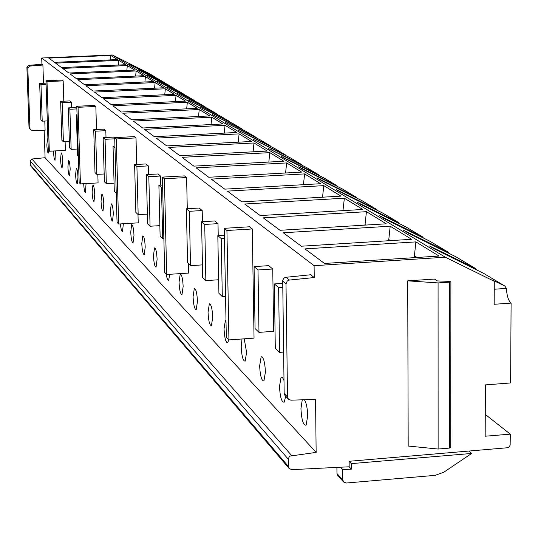 <?xml version="1.0" encoding="UTF-8"?>
<svg xmlns="http://www.w3.org/2000/svg" width="538" height="538" viewBox="0 0 538 538"><rect width="100%" height="100%" fill="white"/><g stroke="black" fill="none" stroke-linecap="round" stroke-linejoin="round"><path stroke-width="0.81" d="M485.263 414.428L510.3 434.139L510.152 445.087L509.244 446.802L507.98 447.71L349.115 461.288L349.162 466.789L340.514 467.219L342.713 469.573L342.8 479.883L343.627 482.021L346.29 483.023L435.134 475.35L443.682 472.29L471.658 453.453L351.348 463.621L351.395 469.143L342.713 469.573M44.156 130.216L45.084 157.715L31.91 159.006L30.189 160.963L30.753 165.953L289.202 468.537L291.852 469.654L340.514 467.219M289.202 468.537L288.442 466.48L288.361 458.907L289.041 457.118L290.184 456.056L316.142 452.397L315.564 399.378L290.91 400.178L288.408 399.176L287.514 396.943L284.165 393.446L285.053 395.672L288.408 399.176M510.3 434.139L485.175 436.224L485.377 384.905L510.609 382.942L511.1 303.102L494.173 304.279L494.281 281.32L445.289 257.204L314.105 265.691L314.232 277.541L289.377 280.056L287.245 281.018L286.008 283.849L287.514 396.943M407.723 280.843L438.08 282.921L438.114 449.035L408.187 446.036L407.723 280.843L434.455 279.061L437.313 280.91L449.398 281.374L450.898 281.865L449.707 282.134L449.573 448.073L450.75 447.461M438.08 282.921L449.707 282.134M438.114 449.035L449.573 448.073M469.015 451.187L471.658 453.453M349.115 461.288L351.348 463.621M336.909 467.401L336.97 473.548L337.783 475.673L343.627 482.021M511.1 303.102C508.518 300.957 506.957 296.209 506.406 288.859L506.359 288.408L494.24 289.236M44.782 121.043L45.091 130.209L31.803 130.277L30.444 129.698L29.012 127.526L26.9 67.304L28.655 65.333L41.924 64.284L41.715 58.01L112.274 54.963L149.006 73.383L155.852 77.674M43.511 83.255L42.899 65.044L41.924 64.284M314.105 265.691L41.715 58.01M314.232 277.541L310.688 274.763L285.597 277.319L283.862 278.213L282.706 280.251L284.165 393.446M45.084 157.715L316.142 452.397M47.936 139.604L47.418 138.831L46.853 144.944C47.109 149.981 47.586 152.698 48.272 153.101L48.803 150.674M53.538 151.003L53.558 151.904C53.82 157.076 54.318 159.867 55.037 160.27L55.434 150.909M62.738 161.434C62.462 156.121 61.951 153.256 61.197 152.846L60.572 159.187C60.841 164.5 61.359 167.358 62.112 167.762L62.738 161.434M70.182 169.161C69.9 163.693 69.362 160.761 68.568 160.351L67.909 166.807C68.192 172.268 68.73 175.2 69.523 175.61L70.182 169.161M77.976 177.264C77.687 171.635 77.129 168.616 76.288 168.212L75.602 174.789C75.885 180.412 76.45 183.424 77.29 183.835L77.976 177.264M83.686 183.714C84.015 189.228 84.6 192.14 85.434 192.456L86.053 183.579M94.762 194.689C94.453 188.717 93.834 185.523 92.906 185.119L92.139 191.965C92.442 197.93 93.067 201.118 93.995 201.515L94.762 194.689M103.807 204.077C103.484 197.91 102.839 194.628 101.85 194.231L101.043 201.212C101.359 207.372 102.012 210.647 103 211.044L103.807 204.077M113.33 213.969C113 207.601 112.314 204.218 111.272 203.828L110.418 210.95C110.747 217.312 111.44 220.688 112.482 221.078L113.33 213.969M120.451 223.916C120.936 229.047 121.608 231.629 122.482 231.656L123.357 223.741M133.989 235.415C133.632 228.596 132.866 224.998 131.689 224.628L130.741 232.046C131.097 238.865 131.864 242.456 133.047 242.826L133.989 235.415M145.213 247.076C144.843 239.995 144.029 236.283 142.778 235.926L141.776 243.506C142.146 250.58 142.96 254.286 144.218 254.635L145.213 247.076M157.109 259.424C156.719 252.073 155.859 248.226 154.52 247.897L153.464 255.644C153.855 262.988 154.715 266.821 156.06 267.151L157.109 259.424M166.296 274.098C166.948 278.583 167.728 280.695 168.629 280.426L169.739 274.299M183.155 286.472C182.725 278.496 181.75 274.373 180.21 274.104L179.04 282.194C179.463 290.164 180.452 294.279 181.992 294.535L183.155 286.472M197.459 301.32C197.009 292.995 195.953 288.718 194.305 288.496L193.068 296.761C193.519 305.086 194.574 309.357 196.236 309.558L197.459 301.32M212.725 317.178C212.248 308.456 211.118 304.017 209.336 303.856L208.038 312.309C208.515 321.018 209.652 325.45 211.441 325.598L212.725 317.178M225.994 320.184L225.409 320.285L224.043 328.926C224.554 338.072 225.772 342.679 227.715 342.746L228.771 339.74M241.999 338.98L241.199 346.741C241.744 356.358 243.068 361.159 245.173 361.126L246.586 352.336L244.218 338.819M265.429 371.899C264.844 361.744 263.412 356.734 261.132 356.855L259.632 365.874C260.217 376.028 261.656 381.032 263.95 380.877L265.429 371.899M283.99 380.548L282.504 377.481L281.858 377.03L281.051 377.279L279.484 386.492C280.123 397.246 281.697 402.471 284.205 402.155L285.671 396.311M302.248 399.808L300.937 408.766C301.636 420.205 303.365 425.659 306.122 425.134L307.716 415.807C307.454 408.228 306.344 402.875 304.394 399.741M71.601 107.734L71.426 102.186L69.879 100.909L60.633 101.346L61.897 140.337L63.397 141.803L62.139 102.63L60.633 101.346M106.006 137.499L105.811 130.673L103.921 129.113L93.733 129.624L95.004 172.597L96.847 174.386L95.569 131.191L93.733 129.624M114.708 138.051L113.579 137.109L103.128 137.647L104.399 181.75L106.336 183.64L105.065 139.302L103.128 137.647M148.528 174.48L148.313 165.892L145.953 163.935L134.614 164.547L135.865 212.409L138.165 214.649L136.914 166.511L134.614 164.547M160.775 185.18L160.553 176.04L158.051 173.962L146.383 174.601L147.62 223.862L150.062 226.236L148.824 176.686L146.383 174.601M202.429 221.69L202.201 210.546L199.168 208.031L186.39 208.778L187.567 262.779L190.513 265.651L189.342 211.299L186.39 208.778M218.233 235.604L218.004 223.64L214.756 220.95L201.562 221.737L202.705 277.534L205.859 280.607L204.722 224.44L201.562 221.737M258.986 332.37L273.66 331.327L272.753 269.007L268.711 265.658L254.071 266.599L255.066 328.55L258.986 332.37L258.005 269.962L254.071 266.599M63.814 101.191L63.161 80.882L62.072 80.028L45.965 80.754L48.292 150.129L49.328 151.225L65.394 150.384L65.111 141.716M96.51 129.483L95.838 106.463L94.506 105.421L76.799 106.268L79.16 182.564L80.424 183.895L98.077 182.913L97.829 174.332M136.699 164.433L136.006 137.916L134.359 136.625L114.702 137.634L117.055 222.376L118.622 224.023L138.219 222.853L137.997 214.487M187.285 208.724L186.605 177.533L184.5 175.886L162.402 177.103L164.675 272.396L166.672 274.494L188.683 273.075L188.475 263.667M228.939 339.915L254.044 338.12L252.282 228.959L249.504 226.787L224.285 228.307L226.31 337.151L228.939 339.915L226.928 230.499L224.285 228.307M30.444 129.698L29.94 128.488L27.821 68.077L29.583 66.1L42.899 65.044M445.289 257.204L112.274 54.963M48.837 58.117L110.761 55.441L117.526 59.577L54.493 62.327L48.837 58.117M55.589 63.148L118.844 60.384L125.926 64.708L61.5 67.553L55.589 63.148M62.657 68.407L127.298 65.549L134.702 70.075L68.844 73.02L62.657 68.407M70.048 73.914L136.148 70.955L143.902 75.697L76.531 78.743L70.048 73.914M77.795 79.685L145.415 76.618L153.545 81.588L84.594 84.755L77.795 79.685M85.919 85.744L155.132 82.556L163.666 87.775L93.061 91.056L85.919 85.744M94.453 92.099L165.334 88.79L174.305 94.271L101.964 97.687L94.453 92.099M103.431 98.784L176.054 95.347L185.496 101.117L111.332 104.668L103.431 98.784M112.879 105.818L187.338 102.24L197.291 108.32L121.211 112.025L112.879 105.818M122.839 113.242L199.235 109.51L209.733 115.926L131.635 119.792L122.839 113.242M133.357 121.077L211.79 117.183L222.88 123.962L142.657 128.004L133.357 121.077M144.473 129.355L225.052 125.293L236.801 132.469L154.325 136.692L144.473 129.355M156.255 138.131L239.101 133.875L251.549 141.481L166.699 145.912L156.255 138.131M168.75 147.439L253.997 142.974L267.218 151.057L179.847 155.704L168.75 147.439M182.032 157.331L269.814 152.644L283.889 161.245L193.848 166.134L182.032 157.331M196.168 167.863L286.653 162.933L301.657 172.106L208.778 177.258L196.168 167.863M211.259 179.107L304.609 173.909L320.641 183.707L224.743 189.147L211.259 179.107M227.399 191.124L323.802 185.637L340.971 196.128L241.844 201.884L227.399 191.124M244.689 204.01L344.36 198.199L362.787 209.464L260.21 215.563L244.689 204.01M263.277 217.85L366.432 211.69L386.271 223.815L279.989 230.298L263.277 217.85M283.297 232.766L390.191 226.209L411.61 239.296L301.354 246.216L283.297 232.766M304.932 248.879L415.847 241.892L439.035 256.054L324.501 263.452L304.932 248.879M456.163 256.949L475.222 268.327L429.519 245.98L434.422 248.946M448.988 253.337L447.589 251.824L403.567 230.284L408.113 233.028L455.968 256.821M383.466 218.287L429.741 241.159L447.791 251.939M405.941 226.935L422.35 236.733L379.512 215.731L383.735 218.287M383.399 213.465L398.692 222.591L357.165 202.214L361.085 204.588L405.76 226.814M362.35 200.882L376.627 209.403L336.331 189.611L339.996 191.831L383.224 213.351M320.271 179.9L362.175 200.768M357.01 198.186L355.826 196.982L316.875 177.843L320.298 179.914M323.99 177.95L336.694 185.543L298.664 166.827L301.872 168.764L342.296 188.899L356.008 197.083M284.589 158.3L324.158 178.058M281.542 156.471L284.447 158.3M281.556 156.477L287.258 159.571M306.62 167.567L318.563 174.709L287.622 159.551M290.264 157.795L301.515 164.514L268.327 148.481L306.781 167.674M274.992 148.676L285.449 154.917L253.048 139.234L290.426 157.896M260.257 139.86L270.291 145.859L238.63 130.512L274.844 148.575M246.606 131.709L255.96 137.291L225.005 122.274L260.405 139.961M233.532 123.895L242.389 129.181L212.113 114.473L246.471 131.622M221.118 116.477L229.524 121.494L199.901 107.089L233.391 123.807M209.322 109.422L217.305 114.191L188.307 100.075L220.984 116.39M197.964 102.63L205.691 107.25L177.291 93.41L209.188 109.342M166.8 87.062L198.098 102.718M187.271 96.241L194.635 100.646L166.814 87.075M177.204 90.229L184.104 94.345L156.834 81.036L187.399 96.329M167.459 84.412L174.05 88.34L147.311 75.28L177.076 90.149M158.152 78.844L164.446 82.603L138.226 69.779L167.345 84.332M155.267 77.116L129.53 64.52L158.037 78.77M494.281 281.32L491.793 279.834M484.261 273.741L504.873 286.048L491.967 279.821M434.475 248.939L484.059 273.607M455.747 259.013L455.161 259.054M475.222 268.327L476.473 269.827M164.446 82.603L165.052 83.182M174.05 88.34L174.668 88.945M184.104 94.345L184.742 94.977M194.635 100.646L195.301 101.299M205.691 107.25L206.377 107.93M217.305 114.191L218.018 114.903M229.524 121.494L230.257 122.234M242.389 129.181L243.149 129.961M255.96 137.291L256.747 138.105M270.291 145.859L271.112 146.706M285.449 154.917L286.303 155.812M301.515 164.514L302.403 165.455M318.563 174.702L319.485 175.697M336.694 185.536L337.656 186.585M376.627 209.403L377.669 210.573M398.685 222.591L399.781 223.828M422.35 236.727L423.493 238.052M504.873 286.048L506.359 288.408M302.403 166.874L302.053 166.894M320.123 177.52L319.747 177.54M339.014 188.872L338.61 188.892M359.182 200.99L358.752 201.017M380.776 213.963L380.312 213.996M403.937 227.883L403.439 227.917M428.86 242.86L428.322 242.894M110.344 59.893L110.761 55.441M118.407 65.037L118.844 60.384M126.84 70.424L127.298 65.549M135.657 76.066L136.148 70.955M144.897 81.984L145.415 76.618M154.581 88.198L155.132 82.556M164.749 94.728L165.334 88.79M175.435 101.595L176.054 95.347M186.686 108.837L187.338 102.24M198.535 116.484L199.235 109.51M211.037 124.56L211.79 117.183M224.252 133.108L225.052 125.293M238.24 142.18L239.101 133.875M253.068 151.81L253.997 142.974M268.818 162.066L269.814 152.644M285.577 172.994L286.653 162.933M303.439 184.682L304.609 173.909M322.524 197.197L323.802 185.637M342.975 210.64L344.36 198.199M364.979 225.113L366.432 211.69M364.972 224.494L365.867 225.059M388.665 240.735L390.191 226.209M388.658 239.491L390.447 240.627M414.233 257.662L415.847 241.892M414.226 255.684L417.058 257.473M40.908 119.893L42.22 121.171L40.975 84.553L39.664 83.43L40.908 119.893M47.31 120.916L42.22 121.171M46.046 83.141L39.664 83.43M46.086 84.318L40.975 84.553M69.368 141.494L63.397 141.803M71.426 102.186L62.139 102.63M69.57 147.816L71.15 149.356L69.879 109.248L68.306 107.896L69.57 147.816M77.418 149.026L71.15 149.356M76.84 107.486L68.306 107.896M76.88 108.911L69.879 109.248M77.062 114.742L76.356 114.776L77.627 155.664L78.353 156.37M77.082 115.394L76.356 114.776M104.17 173.989L96.847 174.386M105.811 130.673L95.569 131.191M114.076 183.209L106.336 183.64M114.728 138.811L105.065 139.302M114.93 146.02L113.041 146.114L114.305 191.4L116.248 193.297M114.984 147.775L113.041 146.114M147.378 214.104L138.165 214.649M148.313 165.892L136.914 166.511M159.86 225.651L150.062 226.236M160.553 176.04L148.824 176.686M160.109 236.027L162.698 238.556L161.481 187.5L158.885 185.28L160.109 236.027M163.868 238.482L162.698 238.556M162.59 185.072L158.885 185.28M162.651 187.432L161.481 187.5M202.443 264.891L190.513 265.651M202.201 210.546L189.342 211.299M218.663 279.767L205.859 280.607M218.004 223.64L204.722 224.44M218.919 293.331L222.302 296.626L221.205 238.522L217.816 235.624L218.919 293.331M225.55 296.404L222.302 296.626M224.413 235.22L217.816 235.624M224.467 238.321L221.205 238.522M272.753 269.007L258.005 269.962M275.295 348.254L279.538 352.39L278.63 287.581L274.373 283.943L275.295 348.254M283.6 352.094L279.538 352.39M282.665 283.398L274.373 283.943M282.719 287.305L278.63 287.581M63.161 80.882L47.001 81.615L45.965 80.754M49.328 151.225L47.001 81.615M80.424 183.895L78.064 107.318L76.799 106.268M95.838 106.463L78.064 107.318M118.622 224.023L116.269 138.932L114.702 137.634M136.006 137.916L116.269 138.932M166.672 274.494L164.406 178.764L162.402 177.103M186.605 177.533L164.406 178.764M252.282 228.959L226.928 230.499M349.162 466.789L351.395 469.143M336.97 473.548L342.8 479.883M29.012 127.526L29.94 128.488M26.9 67.304L27.821 68.077M28.655 65.333L29.583 66.1M475.014 268.213L455.76 256.707M447.589 251.824L429.741 241.159M422.155 236.626L405.565 226.706M398.497 222.483L383.036 213.243M376.439 209.302L361.993 200.667M355.826 196.982L342.296 188.899M336.519 185.442L323.822 177.856M318.395 174.615L306.458 167.479M301.347 164.426L290.11 157.708M285.288 154.83L274.683 148.488M270.137 145.771L260.11 139.779M255.806 137.21L246.317 131.534M242.241 129.1L233.243 123.727M229.376 121.413L220.842 116.309M217.164 114.117L209.047 109.261M205.556 107.176L197.829 102.556M194.5 100.572L187.143 96.174M183.969 94.278L176.948 90.081M173.922 88.266L167.21 84.264M164.319 82.529L157.91 78.703M155.139 77.048L149.006 73.383M504.657 285.934L483.844 273.492M437.3 249.921L436.681 249.962M456.991 259.612L456.385 259.652M458.786 260.453L458.094 260.5M243.586 131.252L243.243 131.272M257.628 139.685L257.272 139.705M272.484 148.609L272.107 148.629M288.233 158.058L287.83 158.085M271.374 149.739L271.031 149.759M286.754 157.352L286.404 157.372M304.952 168.098L304.528 168.118M303.439 167.372L303.062 167.392M322.733 178.771L322.282 178.798M304.911 169.988L304.521 170.015M321.186 178.038L320.789 178.058M341.684 190.149L341.2 190.176M323.338 181.118L322.921 181.138M340.097 189.396L339.673 189.423M361.919 202.301L361.408 202.328M343.022 193.001L342.571 193.028M360.299 201.528L359.841 201.555M383.581 215.301L383.029 215.334M364.098 205.724L363.614 205.751M381.919 214.521L381.435 214.548M406.822 229.255L406.23 229.296M386.714 219.383L386.19 219.41M405.121 228.455L404.596 228.489M431.819 244.265L431.18 244.306M411.045 234.07L410.474 234.111M430.07 243.445L429.506 243.479M289.377 280.056L285.981 277.258M286.008 283.849L282.632 281.031M31.91 159.006L291.636 455.545M30.189 160.963L288.348 459.284M30.323 164.836L288.442 466.48M450.75 447.724L450.898 281.865M180.647 274.077L180.21 274.104M194.81 288.462L194.305 288.496M209.928 303.815L209.336 303.856M225.994 320.244L225.409 320.285M262.087 356.781L261.132 356.855M282.188 377.199L281.051 377.279"/></g></svg>
